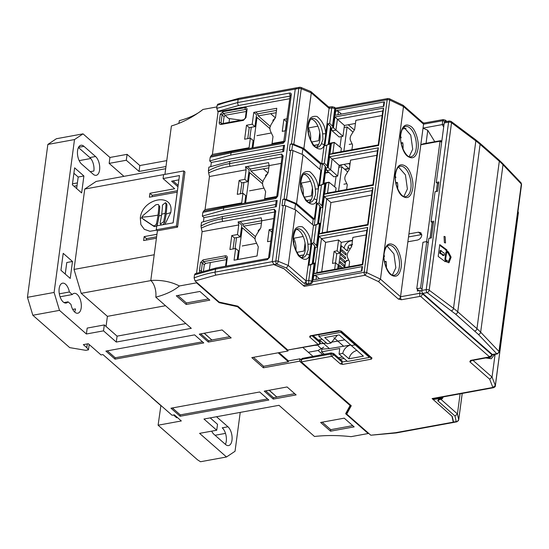 <?xml version="1.0" encoding="UTF-8"?>
<svg xmlns="http://www.w3.org/2000/svg" width="549" height="549" viewBox="0 0 549 549"><rect width="100%" height="100%" fill="white"/><g stroke="black" fill="none" stroke-linecap="round" stroke-linejoin="round"><path stroke-width="0.82" d="M260.13 229.084L258.277 230.408L258.277 231.836M255.059 238.842L242.294 227.753L238.06 259.471M236.537 237.614L235.075 248.587M242.294 227.753L241.436 227.91M395.369 176.325A12.085 6.121 -100.4 0 1 395.911 177.444L395.362 177.807M395.856 182.652L397.428 182.515A12.085 6.121 -100.4 0 1 397.654 188.815M397.428 182.515L396.014 183.462M445.177 236.722L445.52 242.967L444.388 242.631L444.045 236.393L445.177 236.722M442.014 254.462L442.659 255.484L443.949 255.498L442.775 254.317L442.014 254.462L439.749 253.309L440.511 253.164L442.775 254.317M443.791 252.581L443.016 252.547L443.791 252.581C444.765 254.324 444.642 255.244 443.42 255.34M492.378 354.489A2.244 1.139 79.6 0 0 493.043 354.729L497.387 353.933A2.244 1.139 -100.4 0 1 496.721 353.7L492.378 354.489L422.785 293.406L427.129 292.61L455.581 314.117L478.399 334.437L496.721 353.7A2.244 1.722 136.4 0 0 498.979 351.47A2.244 1.043 7.6 0 1 499.206 352.026L521.55 184.574A2.244 1.043 -172.4 0 0 521.324 184.011A2.244 1.722 -43.6 0 0 520.953 182.728L521.55 184.574M444.23 122.962L448.574 122.166A2.244 1.139 -100.4 0 1 449.329 120.979L444.985 121.775A2.244 1.139 79.6 0 0 444.23 122.962L436.29 182.46L438.884 181.98L437.649 191.244L435.055 191.718L431.061 221.659L433.655 221.185L431.425 237.93L428.824 238.403L421.886 290.414A2.244 1.139 79.6 0 0 422.785 293.406M431.061 221.659L432.221 222.681L430.155 238.163M436.29 182.46L437.45 183.476L436.38 191.471M433.49 222.448L432.221 222.681M438.72 183.242L437.45 183.476M447.023 262.148L448.986 262.724L451.106 257.138L448.389 251.902L446.804 250.721L446.907 249.932L439.763 244.593L438.184 256.417L445.328 261.749L445.438 260.96L447.023 262.148M449.329 120.979L451.079 121.384A2.244 1.53 -53.2 0 1 451.532 122.75A2.244 1.043 -172.4 0 0 448.574 122.166L426.23 289.618A2.244 1.043 -172.4 0 1 429.188 290.201L451.532 122.75L475.853 140.915L453.508 308.366L429.188 290.201A2.244 1.53 126.8 0 1 427.129 292.61A2.244 1.139 -100.4 0 1 426.23 289.618L421.886 290.414M446.804 250.721L446.035 250.859L447.627 252.046L448.389 251.902M448.595 262.758L450.269 256.877L447.627 252.046M444.649 261.242L445.438 260.96M439.674 245.238L446.145 250.07L446.907 249.932M446.145 250.07L446.035 250.859M448.643 261.194L450.187 257.11L448.204 253.281L446.618 252.101L445.857 252.238L444.855 259.725L446.44 260.912L448.643 261.194L446.44 260.912M443.016 252.547L440.881 250.413L440.113 250.55L439.749 253.309M444.855 259.725L445.616 259.581L447.209 260.768M446.618 252.101L445.616 259.581M440.881 250.413L440.511 253.164M355.258 343.99L355.141 344.868L340.833 332.31L340.95 331.431M357.104 350.386C352.849 351.566 350.125 354.373 348.924 358.799L363.39 356.157L351.333 345.568L355.141 344.868L351.333 345.568L339.193 334.911L324.72 337.56L330.985 343.056L327.307 343.729L318.873 336.331L319.106 334.492M350.646 344.964L343.647 346.247L337.807 341.121L331.184 342.212L344.806 339.838L337.807 341.121L333.888 337.676M343.647 346.247L329.4 348.601L323.56 343.475L326.47 342.995L319.971 343.749L323.56 343.475L319.401 339.824M325.317 173.045L328.851 172.4M344.896 169.469L349.04 168.708M340.833 332.31L318.873 336.331M339.028 165.819L341.643 165.338L341.725 164.789M348.725 168.426L344.58 169.188M328.535 172.118L325.365 172.702M337.333 335.247L330.985 343.056M322.256 339.303L318.276 340.03M262.422 183.682L249.658 172.592L245.602 202.979M243.9 182.453L242.432 193.426M249.658 172.592L248.8 172.75M420.568 288.053L426.772 241.56L422.97 242.253L416.766 288.747L420.568 288.053L422.03 289.33M426.772 241.56L428.234 242.836M419.038 290.744L416.766 288.747M308.257 127.588A12.085 6.169 -100.6 0 1 310.597 140.146M308.318 130.737A9.807 5.003 -100.6 0 1 308.703 131.863L308.456 132.158M267.493 173.923L265.634 175.248L265.641 176.675M308.312 352.273L318.063 350.488L322.73 354.585M323.752 347.194L318.063 350.488M317.741 345.149L315.991 345.149M315.551 345.232L316.299 345.417M318.365 188.863L315.291 189.055L315.606 194.531L313.946 199.088A2.244 1.599 26.3 0 1 316.821 200.44L314.33 219.078L296.515 203.604L303.034 154.743L320.849 170.224L318.365 188.863C317.967 181.897 315.078 176.154 309.698 171.638C304.276 170.732 301.298 173.525 300.749 180.017C299.63 186.015 301.326 192.871 305.834 200.591C311.173 205.388 314.838 205.34 316.821 200.44L318.365 188.863M325.722 133.702L322.647 133.894L322.963 139.371L321.309 143.927A2.244 1.599 26.3 0 1 324.178 145.279L321.693 163.918L303.872 148.443L311.29 92.884L329.105 108.366L325.722 133.702C325.324 126.73 322.435 120.993 317.054 116.477C311.64 115.571 308.655 118.364 308.106 124.856C306.987 130.854 308.682 137.71 313.198 145.43C318.537 150.227 322.194 150.179 324.178 145.279L325.722 133.702M310.343 284.039A2.244 1.626 -49 0 0 312.505 281.719L311.805 281.109L308.737 280.443L306.081 280.937L288.259 265.462L295.671 209.903L313.493 225.385L311.002 244.024L307.927 244.216L308.243 249.692L306.589 254.249A2.244 1.599 26.3 0 1 309.458 255.608L306.081 280.937A2.244 1.146 79.4 0 0 306.987 283.929L308.854 283.579L310.343 284.039L303.13 285.384L284.066 268.818L273.793 264.563L276.723 264.014L286.358 268.008L303.92 283.263L306.987 283.929M303.858 174.17A14.59 7.446 -100.6 0 1 312.573 195.094A14.59 7.446 -100.6 0 1 309.087 202.245M311.214 119.009A14.59 7.446 -100.6 0 1 319.93 139.933A14.59 7.446 -100.6 0 1 316.444 147.084M296.494 229.331A14.59 7.446 -100.6 0 1 305.21 250.255A14.59 7.446 -100.6 0 1 301.724 257.406M312.505 281.719L315.002 263.005L313.102 263.355L315.208 247.599L317.102 247.242L320.314 223.21L318.413 223.56L320.52 207.803L322.414 207.447L325.619 183.414L323.725 183.764L325.825 168.008L327.726 167.651L330.93 143.618L329.036 143.968L331.136 128.212L333.037 127.855L335.535 109.141A2.244 1.626 -49 0 0 335.11 107.803L334.561 107.33L334.828 108.53L335.535 109.141L387.189 99.698A2.244 1.043 7.6 0 1 389.721 100.035L366.698 272.613L365.058 275.262A2.244 1.139 -100.4 0 1 364.159 272.277A2.244 1.043 7.6 0 1 366.698 272.613L380.471 279.132L378.515 281.637L398.368 299.068L401.422 299.74L419.834 296.433L420.953 296.673L489.118 356.514L488.85 357.008L470.548 360.419L469.814 361.784L489.674 379.215L492.872 387.464L495.328 385.522A2.244 1.043 7.6 0 1 495.363 385.789C495.582 386.372 494.972 387.011 493.537 387.704A2.244 1.139 -100.4 0 1 492.872 387.464L432.097 398.581L452.259 416.465L453.556 422.092L395.548 432.701L370.801 435.213L396.213 432.941A2.244 1.139 -100.4 0 1 395.548 432.701M313.102 263.355L308.915 265.236L314.145 263.575L311.805 281.109L310.13 283.854M310.809 264.879L308.737 280.443L308.854 283.579M272.215 261.701L275.818 261.029A2.244 1.043 -172.4 0 1 278.213 261.297L285.624 205.738A2.244 1.043 -172.4 0 0 283.229 205.477L275.818 261.029A2.244 1.146 -100.6 0 0 276.723 264.014A2.244 0.988 112.5 0 0 278.213 261.297L288.259 265.462L286.358 268.008M312.498 224.52L313.198 219.291L295.534 203.947L285.206 199.671A2.244 1.043 -172.4 0 0 282.81 199.404L284.073 199.17A2.244 1.043 7.6 0 1 286.468 199.438L292.988 150.577A2.244 1.043 -172.4 0 0 290.586 150.316L289.33 150.55L290.174 144.243L291.43 144.01A2.244 1.043 7.6 0 1 293.825 144.277L301.236 88.718L311.29 92.884L310.72 91.477L300.873 87.394A2.244 0.988 112.5 0 1 301.236 88.718A2.244 1.043 -172.4 0 0 298.841 88.458L291.43 144.01M283.229 205.477L281.973 205.71L282.81 199.404M328.638 106.993L332.2 106.746L334.561 107.33M332.406 107.062L331.761 107.872L334.828 108.53L332.488 126.064L333.037 127.855M331.136 128.212L330.594 126.421L327.787 123.786L329.688 123.436L332.488 126.064M330.594 126.421L328.172 144.545L329.036 143.968M327.787 123.786L324.843 145.849L328.172 144.545M324.843 145.849L334.293 142.397L332.852 153.233L378.227 144.936L382.756 110.98L337.381 119.284L335.933 130.12L332.124 130.813L331.308 128.178L333.463 127.787L342.967 136.31L344.415 125.474L334.911 116.951L333.463 127.787M327.726 167.651L327.183 165.86L330.073 144.188M323.725 183.764L319.532 185.644L322.476 163.581L324.377 163.225L327.183 165.86M322.476 163.581L325.283 166.217L325.825 168.008M322.867 184.34L325.283 166.217M319.532 185.644L325.619 183.414M322.414 207.447L321.872 205.655L324.761 183.984M318.413 223.56L314.227 225.44L317.171 203.377L319.065 203.02L321.872 205.655M317.171 203.377L319.971 206.012L320.52 207.803M317.555 224.136L319.971 206.012M314.227 225.44L320.314 223.21M317.102 247.242L316.56 245.451L319.449 223.779M308.915 265.236L311.859 243.173L313.754 242.816L316.56 245.451M311.859 243.173L314.666 245.801L315.208 247.599M312.244 263.925L314.666 245.801M315.002 263.005L314.145 263.575M285.624 205.738L295.671 209.903M319.854 169.36L320.554 164.13L302.89 148.786L292.569 144.511A2.244 1.043 -172.4 0 0 290.174 144.243M303.872 148.443L293.825 144.277M329.688 123.436L331.761 107.872L329.105 108.366A2.244 1.146 79.4 0 1 329.867 107.172M324.377 163.225L326.744 145.499M319.065 203.02L321.433 185.294M313.754 242.816L316.121 225.09M320.554 164.13L321.693 163.918M313.198 219.291L314.33 219.078M309.458 255.608L311.002 244.024C310.604 237.058 307.714 231.314 302.334 226.799C296.92 225.893 293.935 228.686 293.386 235.178C292.267 241.176 293.962 248.031 298.478 255.752C303.817 260.549 307.474 260.501 309.458 255.608M303.034 154.743L292.988 150.577M296.515 203.604L286.468 199.438M302.89 148.786L302.142 154.379M295.534 203.947L294.786 209.54M433.339 398.711L433.223 399.583L451.971 416.204L453.275 422.14M442.206 397.092A2.244 1.633 131.6 0 1 440.483 398.279L433.223 399.583M453.268 422.106L456.219 421.577L454.997 416.046L437.738 400.736L438.5 399.37L440.38 399.034L443.345 396.577M440.38 399.034L441.465 399.198L442.398 398.533L443.269 396.9M454.997 416.046L457.427 413.953L440.902 399.295M453.673 422.387L456.878 421.817A2.244 1.125 -100.2 0 1 456.219 421.577A2.244 1.963 -12.4 0 0 458.696 419.724L457.427 413.953L460.117 393.818M352.437 240.661L350.742 240.97A6.732 4.893 131.3 0 0 344.244 247.928L344.196 248.258M340.778 245.883L341.368 245.774L338.314 268.708M351.84 244.614L350.214 244.909A2.244 1.633 -48.7 0 0 348.045 247.228L347.682 249.994A1.345 0.679 -100.4 0 1 347.229 250.708A1.345 0.679 -100.4 0 1 346.824 250.564L341.368 245.774M340.305 261.564L344.484 265.229L344.271 266.807L340.092 263.143L340.305 261.564M341.354 253.686L345.534 257.351L345.321 258.929L341.149 255.264L341.354 253.686M341.883 249.747L346.055 253.412L345.849 254.99L341.67 251.318L341.883 249.747M340.833 257.625L345.005 261.29L344.799 262.868L340.62 259.203L340.833 257.625M340.881 268.235L339.57 267.082L339.776 265.503L342.542 267.933M344.786 267.521L345.465 261.784L348.588 259.766M343.681 266.286L344.484 265.229M344.731 258.407L345.534 257.351M345.259 254.468L346.055 253.412M344.202 262.347L345.005 261.29M162.909 224.719L164.556 222.633A72.015 36.481 79.6 0 0 166.107 214.089A72.015 36.481 79.6 0 0 166.923 204.901L166.429 203.501L165.475 202.663L165.976 204.07L166.923 204.901M143.55 219.476L154.029 226.463C155.497 226.854 156.623 226.174 157.405 224.431A72.907 36.934 79.6 0 0 158.956 215.887A72.907 36.934 79.6 0 0 159.773 206.705L158.29 204.434L159.773 206.705M164.94 224.349L170.766 212.525C174.417 192.04 142.095 197.908 140.304 218.097L140.88 224.616L144.318 229.31L149.939 231.287L156.657 230.141M158.29 204.434L155.875 204.756L143.021 215.489L141.965 217.129A71.157 33.077 -172.4 0 0 158.023 215.071A71.109 36.021 79.6 0 0 158.833 205.882M164.556 222.633L163.609 221.796L160.363 223.958L160.116 222.77A70.794 35.863 -100.4 0 0 161.674 214.234A70.794 35.863 -100.4 0 0 162.477 205.038L165.475 202.663M163.609 221.796A70.197 35.561 79.6 0 0 165.167 213.266A70.197 35.561 79.6 0 0 165.976 204.07M74.623 311.99A10.102 5.119 79.6 0 0 75.487 308.909L72.722 309.416M60.067 296.783L72.296 294.545A10.102 5.119 -100.4 0 1 74.163 293.344A10.102 5.119 -100.4 0 1 77.162 294.415A10.102 5.119 -100.4 0 1 81.321 305.189A10.102 5.119 -100.4 0 1 77.8 313.218A10.102 5.119 -100.4 0 1 74.794 312.148A10.102 5.119 -100.4 0 1 70.986 304.4L68.062 301.833A10.102 5.119 -100.4 0 1 66.203 303.034A10.102 5.119 -100.4 0 1 63.197 301.964A10.102 5.119 -100.4 0 1 59.038 291.196A10.102 5.119 -100.4 0 1 62.565 283.167A10.102 5.119 -100.4 0 1 65.564 284.238A10.102 5.119 -100.4 0 1 69.38 291.986L59.313 293.825M157.405 224.431L156.472 223.608C155.69 225.351 154.564 226.023 153.089 225.639L142.603 218.646L141.965 217.129M156.472 223.608A71.109 36.021 79.6 0 0 158.023 215.071M152.059 196.727L152.251 195.307L149.932 193.269L149.403 197.208L177.203 192.129L173.1 222.853M177.437 190.702L152.251 195.307L177.437 190.695M156.609 236.791L146.466 238.65L146.281 240.064M269.099 390.257L276.895 397.099L269.25 390.229M204.146 333.243L211.941 340.085L204.297 333.216M225.495 433.374L215.071 435.282M225.399 444.347A10.102 5.119 79.6 0 0 222.235 427.822L227.945 426.772A10.102 5.119 -100.4 0 1 232.103 437.546A10.102 5.119 -100.4 0 1 228.583 445.575A10.102 5.119 -100.4 0 1 225.577 444.505L213.98 434.328A10.102 5.119 -100.4 0 1 211.681 431.15M156.945 234.272L144.147 236.612L146.466 238.65M144.147 236.612L143.625 240.551L156.417 238.211M69.38 291.986L72.296 294.545M76.647 188.547L78.184 177.025L73.895 173.264M65.242 274.047L66.779 262.525L72.489 261.482L70.224 278.425L60.946 270.28L63.21 253.336L72.489 261.482M90.262 171.672L93.886 171.007A10.102 5.119 79.6 0 0 89.851 157.556L78.432 147.537M87.325 343.907L86.817 347.695L88.471 349.85L85.802 350.337L69.716 347.627L32.83 315.25L59.484 310.37L86.392 333.991L87.181 328.082L104.317 324.946L103.528 330.855L116.285 342.054L191.299 328.336L155.792 297.167A12.538 6.348 79.6 0 0 150.783 280.477L157.405 230.8L177.588 227.108L176.428 226.092L183.791 170.931L84.745 189.048L96.123 181.438L165.695 168.708M89.178 344.518L88.471 349.85M86.817 347.695L83.338 344.642L88.293 343.736L101.05 354.935L102.951 354.585L172.077 415.264L174.362 414.845L181.321 420.959L158.098 425.207L160.919 405.471M178.885 179.852L171.597 181.191L177.958 186.777M163.609 174.623L163.08 178.562L179.454 175.563L173.148 222.846L156.774 225.845L156.245 229.784L176.428 226.092M177.478 417.583L176.634 417.741L173.518 415.003M330.546 431.185L354.16 426.868L344.237 418.16L320.63 422.476L330.546 431.185L330.752 429.675L352.767 425.647M330.752 429.675L322.222 422.188M276.895 397.099L273.464 397.723L265.675 390.888M276.909 396.954L294.744 393.695M172.386 407.948L180.292 414.893L267.576 398.924M107.316 350.832L115.228 357.776L202.506 341.807M211.962 339.941L229.791 336.674M200.721 333.867L208.51 340.709L211.941 340.085M208.421 298.937L186.406 302.966L177.876 295.479M151.449 397.359L160.727 405.505M158.098 425.207L197.53 459.822L200.522 461.736L226.504 456.981L235.041 451.271L240.229 412.395M210.61 418.249A10.102 5.119 -100.4 0 1 210.823 417.775M216.505 416.732L227.945 426.772M155.792 297.167C165.825 294.504 173.697 290.778 179.406 285.974L196.528 282.838L219.085 302.643L237.47 306.665L287.978 351.003L251.806 357.619L263.403 367.803L299.576 361.187L350.09 405.526L345.63 413.72L368.187 433.525L351.065 436.661A84.402 39.233 -172.4 0 0 314.495 436.476L278.981 405.306L203.974 419.031L216.731 430.231L217.521 424.315L210.198 417.892M163.08 178.562L174.678 188.746L149.932 193.269M64.027 302.574L68.062 301.833M81.602 164.062A10.102 5.119 -100.4 0 1 77.443 153.288A10.102 5.119 -100.4 0 1 80.964 145.259A10.102 5.119 -100.4 0 1 83.963 146.336L95.56 156.513A10.102 5.119 -100.4 0 1 99.719 167.287A10.102 5.119 -100.4 0 1 96.199 175.316A10.102 5.119 -100.4 0 1 93.2 174.246L81.602 164.062M78.184 177.025L83.894 175.982L81.636 192.925L72.358 184.78L74.616 167.836L83.894 175.982M165.983 166.525L139.048 171.453L126.291 160.253L109.155 163.389L109.944 157.474L83.036 133.853L74.499 139.57L54.104 292.445L59.484 310.37M123.93 176.353L109.155 163.389M185.864 323.56L117.074 336.146L104.317 324.946M165.53 305.711L107.405 316.348L81.197 293.338L74.019 269.429L84.745 189.048M106.053 326.477L107.405 316.348M150.9 280.58L81.197 293.338M154.214 254.757L74.019 269.429M79.166 160.631L90.757 158.51M74.499 139.57L47.845 144.442L27.45 297.318L54.104 292.445M178.144 185.397L173.045 180.923M156.245 229.784L157.405 230.8M177.588 227.108L184.951 171.947L183.791 170.931M27.45 297.318L32.83 315.25M86.392 333.991L103.528 330.855M117.074 336.146L116.285 342.054M179.406 285.974A84.402 61.289 -48.7 0 0 150.783 280.477M253.398 357.33L263.609 366.293L263.403 367.803M216.731 430.231L199.596 433.36L226.504 456.981M273.285 399.089L296.131 394.909L287.086 386.97L264.234 391.149L273.285 399.089L273.464 397.723M180.113 416.259L268.832 400.029L259.67 391.986L170.952 408.216L180.113 416.259L180.292 414.893M115.228 357.776L115.043 359.142L203.761 342.912L194.6 334.869L105.882 351.099L115.043 359.142M208.51 340.709L208.332 342.075L231.177 337.896L222.132 329.956L199.287 334.135L208.332 342.075M199.898 291.45L176.284 295.774L186.207 304.475L209.814 300.159L199.898 291.45M186.406 302.966L186.207 304.475M164.933 174.376L171.398 125.968A84.402 61.289 -48.7 0 0 202.958 109.457A84.402 39.233 7.6 0 1 179.345 120.65A12.538 6.348 -100.4 0 1 178.7 123.429M166.772 160.617L139.837 165.544L139.048 171.453M139.837 165.544L127.08 154.344L126.291 160.253M127.08 154.344L109.944 157.474M83.036 133.853L56.382 138.732L47.845 144.442M263.609 366.293L288.355 361.764L288.472 360.913L299.891 358.82L301.229 359.993M278.144 352.801L288.355 361.764M196.597 282.296L196.528 282.838M216.93 106.904L202.958 109.457M368.187 433.525L368.262 432.983M219.085 302.643L219.161 302.087M237.47 306.665L237.545 306.109M287.978 351.003L288.095 350.166M279.05 352.636L288.472 360.913M299.576 361.187L299.891 358.82M350.09 405.526L350.187 404.798M210.329 262.539L209.416 269.346M229.53 118.611L229.029 122.386M346.597 411.935L346.961 412.258M302.918 347.538L313.047 356.431M347.689 171.919L341.801 166.745L338.561 191.011M338.836 167.287L341.801 166.745M334.664 186.832L336.057 176.401M269.779 128.521L257.014 117.431L252.959 147.811M251.257 127.293L249.795 138.266M257.014 117.431L256.157 117.589M321.673 348.972L318.379 346.076L317.727 344.861M355.622 344.312L355.141 344.868L369.443 357.426L347.483 361.441L339.056 354.043L342.741 353.371L348.924 358.799M369.93 356.871L369.443 357.426M329.4 348.601L321.892 349.164L321.549 351.834L324.329 354.277M342.741 353.371C343.914 348.917 346.632 346.103 350.88 344.923M339.056 354.043L339.714 348.512L321.549 351.834M338.445 357.735L342.432 357.008M300.893 182.748A12.085 6.169 -100.6 0 1 303.233 195.307M300.955 185.898A9.807 5.003 -100.6 0 1 301.339 187.024L301.099 187.319M274.85 118.762L272.997 120.08L272.997 121.514M293.537 237.916A12.085 6.169 -100.6 0 1 295.877 250.468M293.598 241.059A9.807 5.003 -100.6 0 1 293.983 242.184L293.736 242.48M353 132.124L347.112 126.956L343.873 151.215M348.656 163.52L349.946 164.659M344.141 127.498L347.112 126.956M349.37 168.996L344.086 164.357M339.975 147.036L341.361 136.605M352.568 244.36L351.923 244.936M384.067 255.285A12.085 6.121 -100.4 0 1 384.554 256.308L384.053 256.637M384.54 261.509L386.077 261.379A12.085 6.121 -100.4 0 1 386.311 267.576M386.077 261.379L384.698 262.298M400.681 136.536A12.085 6.121 -100.4 0 1 401.216 137.648L400.674 138.012M401.161 142.857L402.74 142.719A12.085 6.121 -100.4 0 1 402.966 149.019M402.74 142.719L401.319 143.666M412.697 188.801C410.968 197.208 407.427 199.575 402.067 195.911C397.648 192.678 394.045 180.669 395.369 173.594C397.099 165.187 400.64 162.82 405.992 166.484C410.419 169.716 414.021 181.719 412.697 188.801M418.002 149.005C416.272 157.412 412.731 159.78 407.379 156.115C402.959 152.883 399.356 140.88 400.681 133.798C402.41 125.392 405.951 123.024 411.304 126.689C415.723 129.921 419.333 141.923 418.002 149.005M401.141 267.569C399.439 275.859 395.946 278.192 390.668 274.575C386.304 271.391 382.749 259.553 384.06 252.574C385.769 244.291 389.255 241.951 394.539 245.568C398.897 248.752 402.451 260.59 401.141 267.569M271.501 144.421L272.071 143.522L273.011 136.509L270.197 130.566L269.834 127.793L270.973 124.74L275.55 117.445L276.771 108.277L253.782 112.394L252.204 124.204L246.494 125.254L244.634 139.206L250.344 138.163L249.068 147.736L212.401 154.441L218.09 111.804L289.797 98.69M403.913 196.398L407.392 188.993L405.436 174.877L398.54 167.02M409.225 156.602L412.704 149.198L410.748 135.088L403.844 127.224M392.439 275.035L395.836 267.761L393.928 253.899L387.155 246.137M264.144 199.582L264.714 198.683L265.647 191.67L262.841 185.727L262.47 182.954L263.616 179.9L268.193 172.606L269.127 165.592L268.564 162.634L247.517 166.484L250.282 169.01L269.127 165.558M274.006 264.481L272.222 261.66L215.105 272.105A2.244 1.139 79.6 0 0 215.997 275.097L274.006 264.481L283.771 268.564L304.283 286.379L365.058 275.262L378.515 281.637M303.604 285.295L304.283 286.379M441.746 141.567L440.84 140.619L423.245 143.811L420.815 144.758L423.039 128.116L427.788 130.312L434.781 141.717M276.188 112.696L258.25 115.873L257.646 113.849L255.752 112.12M258.25 115.873L270.19 126.352M327.019 231.946L330.944 202.554L371.529 195.128M321.707 271.741L325.632 242.363L338.575 239.995L337.134 250.811L334.087 251.373L332.481 263.41L335.528 262.854L334.657 269.374M348.958 266.759L349.603 261.914L347.565 257.605C346.831 255.855 347.085 253.926 348.341 251.806L351.655 246.522L352.877 237.381L366.217 234.938M351.936 149.74L352.588 144.895L350.55 140.592C349.809 138.842 350.07 136.907 351.326 134.793L354.64 129.509L355.862 120.348L382.152 115.537M346.632 189.535L347.277 184.69L345.239 180.388C344.504 178.638 344.758 176.703 346.014 174.589L349.329 169.298L350.55 160.143L376.84 155.333M338.575 239.995L341.245 242.363L339.804 253.171L337.134 250.811M339.804 253.171L336.757 253.727L334.087 251.373M336.757 253.727L335.542 262.868L338.218 265.057L337.717 268.818M428.261 242.631L427.911 242.555M421.783 234.547L408.518 236.928M430.08 238.177L432.152 222.619M436.304 191.484L437.381 183.414M417.542 289.433L417.329 291.039L420.102 290.558L421.858 290.949M344.106 358.476L340.126 359.211M194.113 277.918A102.807 47.79 -172.4 0 1 215.105 272.105L215.503 269.106A2.244 1.139 -100.4 0 1 216.258 267.919L195.169 273.725L194.518 274.864L194.113 277.918L195.053 280.944L215.997 275.097M216.258 267.919L268.18 258.421A2.244 1.139 79.6 0 0 267.432 259.608L215.503 269.106L194.518 274.864M222.517 216.539L201.531 222.297L201.037 226.03C207.09 222.51 214.151 220.087 222.221 218.756L222.517 216.539L276.353 206.692L277.19 200.412L223.354 210.26L202.355 216.121L203.974 217.596L275.68 204.482M201.037 226.03L201.298 228.109C207.899 224.932 215.084 222.716 222.853 221.453A2.244 1.139 -100.4 0 1 222.221 218.756L274.157 209.258L274.816 211.976L275.783 210.946L274.157 209.258M223.354 210.26L223.649 208.044A2.244 1.139 -100.4 0 1 224.404 206.856L203.562 211.159L202.856 212.388L202.355 216.121M276.696 197.345L275.591 198.539L223.649 208.044L202.856 212.388M264.714 198.683L276.744 196.487M281.163 163.389L269.127 165.592M229.88 161.379L208.894 167.136L208.394 170.869C214.453 167.349 221.515 164.926 229.585 163.595L229.88 161.379L283.709 151.531L284.547 145.252L230.717 155.099L209.718 160.96L211.338 162.435L283.037 149.321M208.394 170.869L208.661 172.942C215.263 169.771 222.441 167.555 230.216 166.292A2.244 1.139 -100.4 0 1 229.585 163.595L281.52 154.097L282.179 156.815L283.147 155.786L281.52 154.097M230.717 155.099L231.012 152.883A2.244 1.139 -100.4 0 1 231.767 151.689L210.919 155.998L210.219 157.227L209.718 160.96M284.059 142.184L282.948 143.378L231.012 152.883L210.219 157.227M247.517 166.484L245.472 166.745L246.124 169.799L244.847 179.365L239.131 180.415L237.271 194.367L242.981 193.323L241.704 202.897L205.045 209.601L209.457 176.504L246.124 169.799M268.825 167.857L250.893 171.034L262.827 181.513M250.893 171.034L250.282 169.01M320.163 343.214L320.108 341.636L320.163 343.214C320.321 343.64 319.841 344.113 318.722 344.648A1.798 0.913 -100.4 0 1 318.187 344.456A1.798 1.304 -48.7 0 0 319.916 342.658L312.072 335.775M203.446 221.576L203.974 217.596M210.802 166.416L211.338 162.435M256.891 117.452L256.253 116.889M252.204 124.204L254.949 126.627L256.541 114.734L253.782 112.394M261.468 223.018L243.53 226.195L242.926 224.17L261.763 220.719M261.2 217.795L238.108 221.906L238.76 224.96L237.484 234.533L231.774 235.576L229.914 249.527L235.624 248.484L234.059 260.205L257.062 255.999L258.291 246.83L255.477 240.887C254.736 239.131 254.997 237.189 256.253 235.061L260.83 227.766L261.77 220.753L261.2 217.795M242.926 224.17L240.153 221.645M335.734 110.781L335.137 115.242L383.875 106.328L384.472 101.867L335.734 110.781L338.431 111.399L341.478 114.082M338.431 111.399L337.992 114.72M383.367 106.417L383.806 103.102L384.472 101.867M313.754 275.474L313.163 279.935L361.901 271.021L362.498 266.56L313.754 275.474L316.457 276.099L319.504 278.775M316.457 276.099L316.011 279.414M361.393 271.117L361.832 267.795L362.498 266.56M330.944 202.554L326.758 198.868L322.229 232.824L367.61 224.52L372.14 190.572L326.758 198.868L324.287 196.542L319.292 233.97L322.229 232.824M362.299 264.316L366.828 230.367L321.453 238.664L316.924 272.62L362.299 264.316L362.724 264.851L367.72 227.423L366.828 230.367M352.485 240.304L341.245 242.363M325.632 242.363L318.976 236.338L313.987 273.766L316.924 272.62M340.908 151.764L341.382 148.182L334.293 142.397L330.491 143.097L329.208 143.941L331.308 128.185M344.415 125.474L355.45 123.456M325.996 167.973L323.896 183.737L325.18 182.892L328.988 182.193L327.54 193.028L372.915 184.732L377.444 150.776L332.07 159.08L330.622 169.909L326.82 170.609L325.996 167.973L328.151 167.582L337.656 176.105L339.104 165.27L329.599 156.746L328.151 167.582M335.597 191.553L336.07 187.978L328.988 182.193L326.051 183.345L324.603 194.174L327.54 193.028M339.104 165.27L350.138 163.252M342.967 136.31L339.158 137.003L332.124 130.813M354.352 129.969L348.231 124.774M337.656 176.105L333.847 176.799L326.82 170.609M426.635 241.581L440.01 141.354L441.664 142.205M440.01 141.354L440.84 140.619M439.927 141.223L420.815 144.758L408.923 233.901L418.468 232.193L420.911 232.762L421.762 235.446C421.207 237.868 419.759 239.412 417.418 240.071L407.866 241.786L408.923 233.901M427.788 130.312L426.051 143.296M491.842 354.023L491.767 354.62L422.634 293.935L422.716 293.344M420.953 296.673L422.634 293.935L419.731 293.303L420.102 290.558M370.801 435.213L346.721 414.076L351.257 405.738L301.305 361.887L301.106 361.16L302.101 359.272L330.985 353.988L333.435 354.524A1.798 1.304 131.3 0 1 331.706 356.328A1.798 0.913 -100.4 0 1 330.985 353.988L331.129 352.952L333.586 353.467L342.171 361.002L342.02 362.059L333.435 354.524L333.586 353.467M313.198 335.569L320.108 341.636M348.745 241.677L348.841 240.97M402.438 129.008L406.054 128.342M226.62 258.325L225.838 257.584L226.641 258.181A1.345 0.624 7.6 0 1 227.279 257.749C227.334 256.342 226.675 255.69 225.31 255.807L203.103 259.869L200.509 262.648L199.438 270.65L199.767 272.071M226.14 266.107L226.209 265.757A1.345 0.624 -172.4 0 0 225.57 266.19L225.57 266.217M226.449 259.622L205.607 263.39L204.303 264.776L202.334 263.04L203.631 261.647L225.838 257.584A1.345 0.679 -100.4 0 1 225.31 255.807M205.607 263.39L203.631 261.647A1.345 0.679 -100.4 0 1 203.103 259.869M201.318 271.57L202.334 263.04A1.345 0.624 -172.4 0 0 200.509 262.648M201.744 271.432L201.263 271.041A1.345 0.624 -172.4 0 0 199.438 270.65M271.981 232.172L269.147 229.702L267.548 241.684L270.794 241.093M272.393 229.105L269.147 229.702M271.961 232.179L270.774 241.093M261.77 220.753L273.8 218.55M196.556 273.196L202.101 231.664L238.76 224.96M202.101 231.664L201.298 228.109M203.562 211.159L205.045 209.601M241.704 202.897L241.114 203.796M209.457 176.504L208.661 172.942M220.273 114.501A1.345 0.624 7.6 0 1 222.098 114.892L223.402 113.499A1.345 0.679 -100.4 0 1 222.873 111.722L220.273 114.501L219.202 122.502C219.147 123.916 219.806 124.561 221.172 124.451L243.379 120.389L245.979 117.61L247.043 109.601C247.105 108.194 246.446 107.542 245.08 107.659L222.873 111.722M221.302 123.71L221.027 122.894A1.345 0.624 -172.4 0 0 219.202 122.502M243.379 120.389A1.345 0.679 79.6 0 1 243.831 119.675L221.624 123.738A1.345 0.679 79.6 0 0 221.172 124.451M243.831 119.675L245.341 118.042A1.345 0.624 7.6 0 1 245.979 117.61M246.391 110.177L245.602 109.436L246.405 110.033A1.345 0.624 7.6 0 1 247.043 109.601M246.213 111.474L225.378 115.242L223.402 113.499L245.602 109.436A1.345 0.679 -100.4 0 1 245.08 107.659M290.208 95.601A2.244 1.139 -100.4 0 1 289.659 93.035L237.731 102.533L216.731 108.393L218.09 111.804M286.702 121.851L283.867 119.373L282.268 131.362L285.514 130.765M287.113 118.783L283.867 119.373M286.681 121.857L285.494 130.772M210.919 155.998L212.401 154.441M249.068 147.736L248.471 148.635M284.108 141.326L272.071 143.522M257.646 113.849L276.49 110.397M225.378 115.242L224.074 116.628L223.162 123.456M204.303 264.776L203.487 270.911M237.484 234.533L240.229 236.948L241.821 225.056L238.108 221.906M240.229 236.948L234.505 237.985L231.774 235.576M234.505 237.985L233.044 248.958M237.202 259.629L238.39 250.742L235.624 248.484M254.949 126.627L249.225 127.656L246.494 125.254M249.225 127.656L247.764 138.636M252.101 147.969L253.11 140.42L250.344 138.163M244.847 179.365L247.592 181.788L249.177 169.895L245.472 166.745M247.592 181.788L241.869 182.824L239.131 180.415M241.869 182.824L240.4 193.797M244.744 203.13L245.753 195.581L242.981 193.323M285.116 140.997L283.215 143.31L285.116 140.997L291.299 94.654C291.341 93.488 290.792 92.946 289.659 93.035M222.853 221.453L274.816 211.976L274.425 209.224M275.358 206.877L276.12 201.147L277.19 200.412M277.76 196.158L275.859 198.47L277.76 196.158L283.147 155.786M230.216 166.292L282.179 156.815L281.781 154.063M282.721 151.716L283.483 145.986L284.547 145.252M241.128 120.169L228.61 118.488L225.035 115.352M270.65 113.677L275.337 117.788M319.793 132.837L318.749 140.688L311.523 142.047M313.918 145.382L318.228 144.6L318.125 145.348M314.049 145.512L318.214 144.716M263.287 168.838L267.974 172.949M312.436 187.998L311.386 195.849L304.167 197.215M306.562 200.543L310.864 199.761L310.768 200.509M306.692 200.673L310.851 199.877M243.53 226.195L255.47 236.674M305.072 243.159L304.029 251.01L296.803 252.375M299.198 255.704L303.508 254.921L303.405 255.669M299.329 255.834L303.494 255.038M293.729 238.28L303.165 236.475M301.085 183.119L310.528 181.314M308.449 127.958L317.885 126.153M372.14 190.572L373.025 187.628L324.287 196.542M319.292 233.97L368.029 225.056L367.61 224.52M368.029 225.056L373.025 187.628M367.72 227.423L318.976 236.338M313.987 273.766L362.724 264.851M331.363 143.55L329.915 154.386L332.852 153.233M329.915 154.386L378.652 145.464L378.227 144.936M378.652 145.464L383.648 108.036L382.756 110.98M383.648 108.036L334.911 116.951M325.619 183.421L326.051 183.345M324.603 194.174L373.341 185.26L372.915 184.732M373.341 185.26L378.336 147.832L377.444 150.776M378.336 147.832L329.599 156.746M313.273 263.328L315.38 247.565L313.273 263.328M318.585 223.532L320.685 207.769L318.585 223.532M419.834 296.433L419.731 293.303L400.537 296.748L407.866 241.786M443.695 126.956L442.247 124.596L444.066 124.198M312.505 281.726L364.159 272.277L387.189 99.698A2.244 1.139 -100.4 0 1 387.944 98.511L389.31 98.69L403.138 105.278L403.494 106.561L423.56 124.17L423.039 128.116L442.247 124.596L442.762 120.725L445.932 121.597M318.722 344.648L287.779 350.022L237.827 306.17L219.133 302.08L195.053 280.944M489.118 356.514C490.669 356.404 491.554 355.766 491.767 354.62L490.875 356.493L489.941 357.173L488.85 357.008M489.941 357.166L471.227 360.659L470.548 360.419M517.913 211.818L518.352 212.95L495.328 385.522L492.048 377.081L489.674 379.215M493.537 387.704L432.756 398.821L432.097 398.581M301.6 359.513L302.197 358.415L331.129 352.952M346.721 414.076L347.037 411.716L350.598 405.162M216.731 108.393L217.136 105.339A102.807 47.79 7.6 0 1 238.129 99.534L295.245 89.082L296.769 87.792M272.222 261.66L295.245 89.082M389.31 98.69A2.244 1.125 115.3 0 1 389.721 100.035L403.494 106.561L380.471 279.132L400.537 296.748A2.244 1.633 131.3 0 1 398.368 299.068M445.623 121.652L445.397 120.156L443.153 119.6L424.315 122.983A2.244 1.125 79.8 0 0 423.56 124.17L442.762 120.725L443.386 119.915M472.97 360.329L492.048 377.081L495.081 354.359M518.386 213.211A2.244 1.043 7.6 0 0 518.352 212.95A2.244 1.928 -21.2 0 0 518.256 212.106L495.363 385.789M217.651 111.406L238.609 105.504A2.244 1.139 79.6 0 1 237.731 102.533L238.129 99.534A2.244 1.139 79.6 0 1 238.884 98.34L217.781 104.2L217.136 105.339M258.229 231.033L258.853 230.916M498.897 159.883L479.668 143.008A2.244 1.633 131.3 0 1 480.087 144.346L499.316 161.221A89.789 41.738 -172.4 0 1 503.001 164.748A2.244 1.722 -43.6 0 0 502.63 163.465L498.897 159.883A2.244 1.633 131.3 0 1 499.316 161.221L476.971 328.673A89.789 41.738 7.6 0 1 480.656 332.207L503.001 164.748L521.324 184.011L498.979 351.47L480.656 332.207A2.244 1.722 136.4 0 1 478.399 334.437M455.581 314.117A2.244 1.633 131.3 0 0 457.749 311.798L476.971 328.673A2.244 1.633 131.3 0 1 474.81 330.992M479.668 143.008L475.393 139.549A2.244 1.53 126.8 0 1 475.853 140.915A89.789 41.738 7.6 0 1 480.087 144.346L457.749 311.798A89.789 41.738 -172.4 0 0 453.508 308.366A2.244 1.53 126.8 0 1 451.443 310.775M265.586 175.872L266.217 175.755M313.946 199.088A14.59 7.446 -100.6 0 1 310.295 202.341C308.833 205.436 298.848 192.294 301.072 180.669C302.039 176.044 303.329 173.704 304.949 173.649A14.59 7.446 -100.6 0 1 315.291 189.055M321.309 143.927A14.59 7.446 -100.6 0 1 317.658 147.18C316.19 150.275 306.212 137.133 308.435 125.508C309.403 120.883 310.693 118.543 312.312 118.488A14.59 7.446 -100.6 0 1 322.647 133.894M306.589 254.249A14.59 7.446 -100.6 0 1 302.938 257.502C301.47 260.597 291.492 247.455 293.715 235.83C294.683 231.204 295.973 228.864 297.592 228.809A14.59 7.446 -100.6 0 1 307.927 244.216M306.081 280.937A2.244 1.626 131 0 1 303.92 283.263M290.586 150.316L284.073 199.17M295.245 89.123L298.841 88.458A2.244 1.146 -100.6 0 1 299.603 87.264L296.192 87.902M310.947 91.614L328.679 107.021A2.244 1.626 131 0 1 329.105 108.366M284.437 205.443L285.206 199.671M291.8 150.282L292.569 144.511M438.5 399.37A2.244 1.125 79.8 0 0 439.159 399.61L439.125 399.617M437.738 400.736A2.244 1.633 -48.4 0 0 439.687 399.157M462.203 393.434L458.696 419.724A2.244 1.043 7.6 0 1 458.703 419.903L462.237 393.427M346.433 250.22L347.682 249.994M350.09 249.02L348.045 247.228M350.214 244.909L351.696 246.213M166.107 214.089A72.955 33.914 -172.4 0 0 170.766 212.525M158.956 215.887A72.955 33.914 -172.4 0 0 161.523 215.318M140.304 218.097A72.955 33.914 -172.4 0 0 142.081 218.008M161.674 214.234A71.157 33.077 -172.4 0 0 165.167 213.266M153.089 225.639L154.029 226.463M78.534 147.324L83.963 146.336M89.851 157.556L95.56 156.513M77.402 182.899L72.489 183.798M272.949 120.711L273.574 120.595M485.7 357.962L491.307 358.737L494.58 354.448M492.48 354.572A15.18 7.693 -100.4 0 1 488.548 358.099L486.565 357.797M410.878 188.396A15.413 7.81 -100.4 0 1 405.608 196.583C401.381 198.532 393.606 184.334 395.561 173.978C396.46 169.167 397.956 166.587 400.056 166.251A15.413 7.81 -100.4 0 1 408.284 172.825A15.413 7.81 -100.4 0 1 410.878 188.396M416.183 148.601A15.413 7.81 -100.4 0 1 410.913 156.788C406.692 158.736 398.917 144.538 400.873 134.182C401.765 129.372 403.268 126.798 405.368 126.455A15.413 7.81 -100.4 0 1 413.596 133.03A15.413 7.81 -100.4 0 1 416.183 148.601M399.322 267.164A15.18 7.693 -100.4 0 1 394.134 275.227C390.003 277.156 382.317 263.17 384.252 252.965C385.137 248.223 386.613 245.684 388.671 245.362A15.18 7.693 -100.4 0 1 396.769 251.833A15.18 7.693 -100.4 0 1 399.322 267.164M224.404 206.856L276.325 197.359L276.689 196.899M231.767 151.689L283.675 142.198L290.236 95.375A2.244 1.043 7.6 0 1 291.299 94.654M421.22 234.608L418.468 232.193M347.126 361.125L342.02 362.059A1.798 1.304 131.3 0 1 340.291 363.863L342.741 364.399L371.412 359.149L372.002 358.058L341.313 331.122L338.87 330.587L310.199 335.83L309.602 336.921L318.187 344.456L287.779 350.022M226.209 265.757L227.279 257.749M224.074 116.628L222.098 114.892L221.027 122.894L221.981 123.676M238.609 105.504L290.14 96.075M268.173 258.421L268.536 258.009A2.244 1.043 7.6 0 1 269.6 257.289L275.783 210.946M267.432 259.608L269.6 257.289M400.537 296.748A2.244 1.125 79.8 0 0 401.422 299.74M471.763 360.192A2.244 1.633 131.3 0 1 469.814 361.784M301.305 361.887L331.706 356.328L340.291 363.863M342.02 362.059A1.798 0.913 79.6 0 0 342.741 364.399M370.692 357.536A1.798 0.913 79.6 0 0 371.412 359.149M310.199 335.83A1.798 0.913 -100.4 0 0 310.734 336.022L340.373 330.923L371.028 357.831A1.798 1.304 -48.7 0 0 372.002 358.058M340.373 330.923L340.339 330.896A1.798 1.304 -48.7 0 0 341.313 331.122M339.399 330.779A1.798 0.913 -100.4 0 1 338.87 330.587M311.159 335.652A1.798 1.304 131.3 0 1 309.602 336.921M302.197 358.415L302.101 359.272M403.138 105.278L423.142 122.832A2.244 1.633 131.3 0 1 423.56 124.17M260.041 229.029L259.615 229.105M346.796 183.682L343.907 184.21M497.387 353.933L499.206 352.026M451.079 121.384L475.393 139.549M502.63 163.465L520.953 182.728M271.336 132.975L256.918 135.658M267.397 173.868L266.972 173.944M299.603 87.264L300.873 87.394M441.465 399.198L439.159 399.61M456.878 421.817L458.703 419.903M160.363 223.958L161.31 224.788M73.998 186.221L77.032 185.672M263.973 188.135L249.555 190.819M274.761 118.708L274.335 118.783M256.616 243.296L242.198 245.979M348.752 260.109L346.241 260.569M352.108 143.886L349.212 144.414M226.641 258.181L225.57 266.19M246.405 110.033L245.341 118.042M268.536 258.009L274.72 211.66M276.689 196.919L282.083 156.499M453.742 422.414L396.213 432.941M301.339 359.005L301.106 361.16M238.884 98.34L296.412 87.819M387.944 98.511L335.37 108.126M423.101 122.804L424.315 122.983M446.845 121.432L445.397 120.156M518.256 212.106L517.975 211.379M339.858 165.661L339.357 165.222"/></g></svg>
